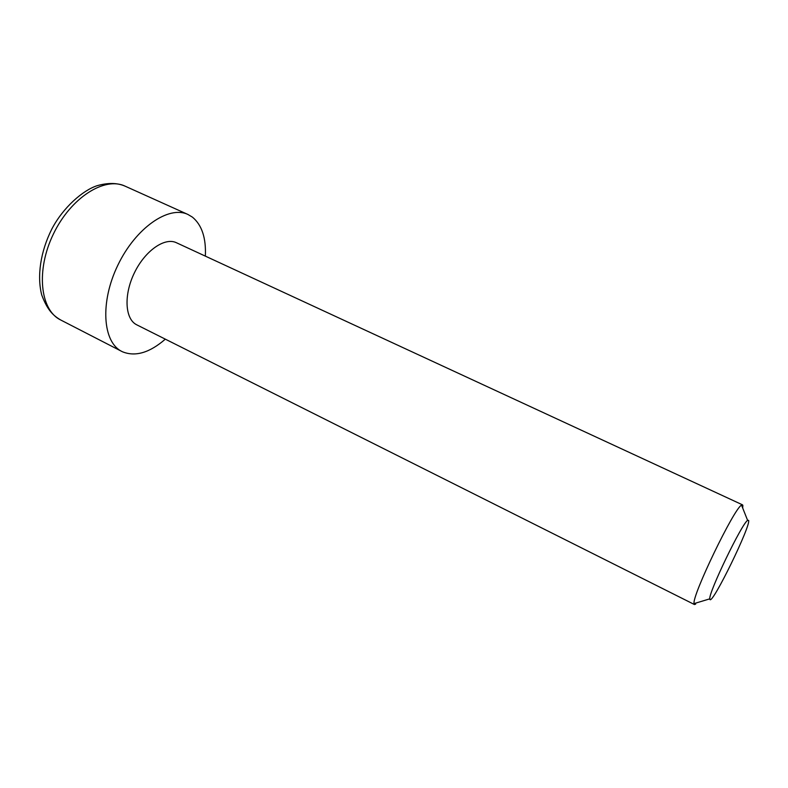 <?xml version="1.0" encoding="UTF-8"?>
<svg xmlns="http://www.w3.org/2000/svg" width="788" height="788" viewBox="0 0 788 788"><rect width="100%" height="100%" fill="white"/><g stroke="black" fill="none" stroke-linecap="round" stroke-linejoin="round"><path stroke-width="1.18" d="M695.656 604.12L694.464 604.544L694.07 603.608C691.785 596.053 734.219 508.043 741.547 505.138L742.848 505.285L742.71 508.043M742.532 504.852L176.404 242.724C164.8 237.03 145.091 250.663 134.433 272.776C123.617 294.801 124.967 318.904 136.531 324.705L137.092 324.991M709.978 599.599L709.781 598.85C708.56 592.606 741.961 523.321 747.615 520.385L748.6 520.375C751.21 525.094 712.776 603.972 709.978 599.599M205.353 256.13C206.19 237.966 201.876 224.964 192.42 217.133L187.948 214.474C168.79 205.175 135.743 227.781 117.885 265.123C99.79 302.346 102.686 342.278 121.894 351.478L122.475 351.773C135.329 356.994 149.612 352.788 165.322 339.155M125.085 186.155C104.627 176.295 70.792 197.621 53.397 234.026C35.746 270.304 40.139 310.058 60.587 319.928C53.032 315.456 47.408 310.098 41.744 295.027C36.819 276.125 40.572 251.471 51.781 229.121C63.099 207.392 82.947 190.282 97.082 185.712C107.976 182.619 117.313 182.767 125.085 186.155L187.948 214.474M747.615 520.385L741.547 505.138M709.781 598.85L694.07 603.608M121.894 351.478L60.587 319.928M694.464 604.544L136.807 324.853"/></g></svg>
